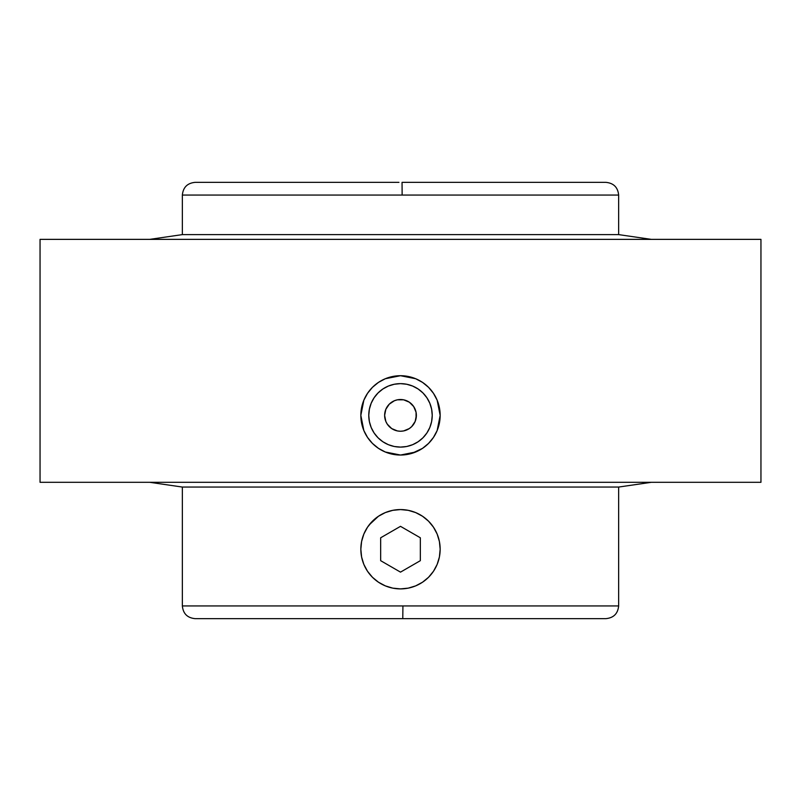 <?xml version="1.0" encoding="UTF-8"?>
<svg xmlns="http://www.w3.org/2000/svg" width="801" height="801" viewBox="0 0 801 801"><rect width="100%" height="100%" fill="white"/><g stroke="black" fill="none" stroke-linecap="round" stroke-linejoin="round"><path stroke-width="1.2" d="M182.358 195.054L182.358 234.613L149.657 239.369L182.358 234.613L618.642 234.613L651.343 239.369L618.642 234.613L618.642 195.054L402.142 195.054L402.042 182.358L605.946 182.358L402.042 182.358L402.142 195.054L182.358 195.054L182.358 234.613L618.642 234.613L618.642 195.054L182.358 195.054C183.129 187.354 187.354 183.129 195.054 182.358L398.958 182.358M182.358 605.946C183.129 613.646 187.354 617.871 195.054 618.642L605.946 618.642L402.783 618.642L402.923 605.946L618.642 605.946L618.642 487.058L651.343 482.302L618.642 487.058L182.358 487.058L149.657 482.302L182.358 487.058L182.358 605.946L618.642 605.946L618.642 487.058L182.358 487.058L182.358 605.946L402.923 605.946L402.783 618.642L195.054 618.642L398.217 618.642M430.117 522.853L433.481 527.208L428.545 521.191L422.538 516.255L415.679 512.59L408.24 510.337L400.5 509.566L392.76 510.337L385.381 512.57M369.251 524.815L378.462 516.255L372.455 521.191L367.519 527.198L363.854 534.057L361.601 541.496L360.84 549.236L361.601 556.975L360.84 549.206M364.936 531.674L367.509 527.218M362.192 538.953L363.854 534.057M361.171 544.119L361.601 541.496M362.272 559.809L361.601 556.995L363.854 564.415L367.519 571.273L372.455 577.281L378.462 582.207L385.321 585.871L392.76 588.134L400.5 588.895L408.24 588.134L415.679 585.871L422.538 582.207L428.545 577.281L422.538 582.217M366.818 570.172L363.854 564.395M370.883 575.619L367.519 571.263M375.188 579.764L372.455 577.281M381.646 584.129L378.422 582.187M396.765 588.725L392.76 588.134M431.739 573.666L428.555 577.271L433.481 571.273L437.146 564.415L439.399 556.975L440.16 549.236L439.399 541.496L440.16 549.266M436.064 566.798L433.461 571.293M438.808 559.519L437.146 564.415M439.869 554.042L439.399 556.975M438.728 538.662L439.399 541.496L437.146 534.057L433.481 527.208M434.182 528.3L437.146 534.057M425.812 518.698L428.565 521.201M419.354 514.342L422.578 516.285M404.235 509.746L408.24 510.337M40.05 239.369L40.05 482.302L760.95 482.302L760.95 239.369L40.05 239.369L760.95 239.369L760.95 482.302L40.05 482.302L40.05 239.369M392.76 376.47L400.5 375.709L408.29 376.48L415.699 378.743L422.568 382.417L428.565 387.344L433.481 393.351L437.156 400.22L439.399 407.639L440.16 415.399L439.399 423.128L437.136 430.568L433.461 437.426L428.545 443.414L422.527 448.36L415.689 452.014L408.24 454.277L400.5 455.038L392.71 454.267L385.301 452.004L378.432 448.33L372.435 443.404L367.519 437.396L363.844 430.527L361.601 423.108L360.84 415.349L361.601 407.619L363.864 400.18L367.539 393.321L372.455 387.324L378.472 382.387L385.311 378.733L392.76 376.47M361.601 423.128A39.66 39.66 0 0 0 378.422 448.32L372.435 443.404L367.519 437.396L363.844 430.527L360.84 415.349L363.864 400.18L367.539 393.321L372.455 387.324L378.472 382.387L385.311 378.733L400.5 375.709A39.66 39.66 0 0 0 360.84 415.329M360.951 418.332L360.84 415.369A39.66 39.66 0 0 0 361.591 423.088M378.442 448.34A39.66 39.66 0 0 0 400.49 455.038L385.301 452.004L378.432 448.33M368.77 415.369A31.73 31.73 0 0 1 400.5 383.639A31.73 31.73 0 0 1 432.23 415.369A31.73 31.73 0 0 1 400.5 447.098A31.73 31.73 0 0 1 368.77 415.369L369.381 409.181L371.183 403.233L374.117 397.747L378.062 392.941L382.868 388.996L388.355 386.062L394.312 384.25L400.5 383.639L406.688 384.25L412.645 386.062L418.132 388.996L422.938 392.941L426.883 397.747L429.817 403.233L431.619 409.181L432.23 415.369L431.619 421.566L429.817 427.514L426.883 433.001L422.938 437.807L418.132 441.751L412.645 444.685L406.688 446.497L400.5 447.098L394.312 446.497L388.355 444.685L382.868 441.751L378.062 437.807L374.117 433.001L371.183 427.514L369.381 421.566L368.77 415.369M406.568 430.027L409.311 428.565L403.594 430.938L400.5 431.238A15.87 15.87 0 0 1 384.63 415.369A15.87 15.87 0 0 1 400.5 399.509A15.87 15.87 0 0 1 416.37 415.369A15.87 15.87 0 0 1 400.5 431.238L397.406 430.938L391.689 428.565L394.432 430.027M394.432 400.72L389.286 404.155L385.842 409.301L389.286 404.155L394.432 400.72L397.406 399.809L403.594 399.809L409.311 402.182L406.568 400.72M385.842 421.446L387.314 424.19L385.842 421.446L384.63 415.369L385.842 409.301M389.286 426.593L391.689 428.565L387.314 424.19M409.311 428.565L411.714 426.593L409.311 428.565M416.059 418.472L416.059 412.275L416.37 415.369L415.158 421.446L411.714 426.593M413.686 406.558L409.311 402.182L413.686 406.558L416.059 412.275M389.086 377.391L385.321 378.733M378.462 382.397L372.455 387.324M367.539 393.321L365.206 397.276M363.864 400.18L362.352 404.515M363.844 430.527L366.187 435.263M367.519 437.406L369.541 440.17M372.455 443.424L374.998 445.756M378.452 448.34L381.656 450.272M385.311 452.014L388.815 453.276M392.73 454.267L400.5 455.038A39.66 39.66 0 0 0 415.679 452.014L400.5 455.038M411.914 453.356L422.527 448.36L428.545 443.424L422.527 448.36M433.481 437.406L435.794 433.471M439.389 423.158A39.66 39.66 0 0 1 437.146 430.548L438.588 426.452M400.52 375.709A39.66 39.66 0 0 1 408.28 376.48L400.5 375.709L415.699 378.743L422.568 382.417L428.565 387.344L433.481 393.341L437.156 400.22L440.16 415.399L440.049 412.415M437.146 400.2L434.813 395.484M433.481 393.341L431.459 390.578M428.565 387.344L426.002 384.991M422.538 382.397L419.344 380.475M415.679 378.733L412.185 377.471M415.709 452.004A39.66 39.66 0 0 0 437.126 430.598L433.461 437.426L428.545 443.414M439.399 423.098A39.66 39.66 0 0 0 408.3 376.48M440.16 415.399L437.136 430.568M385.321 512.59L378.462 516.255M400.5 588.895A39.66 39.66 0 0 1 360.84 549.236A39.66 39.66 0 0 1 400.5 509.566A39.66 39.66 0 0 1 440.16 549.236A39.66 39.66 0 0 1 400.5 588.895L400.35 588.895M420.335 560.68L420.335 537.781L400.5 526.337L380.665 537.781L380.665 560.68L400.5 572.134L420.335 560.68M618.642 195.054C617.871 187.354 613.646 183.129 605.946 182.358M618.642 605.946C617.871 613.646 613.646 617.871 605.946 618.642"/></g></svg>
